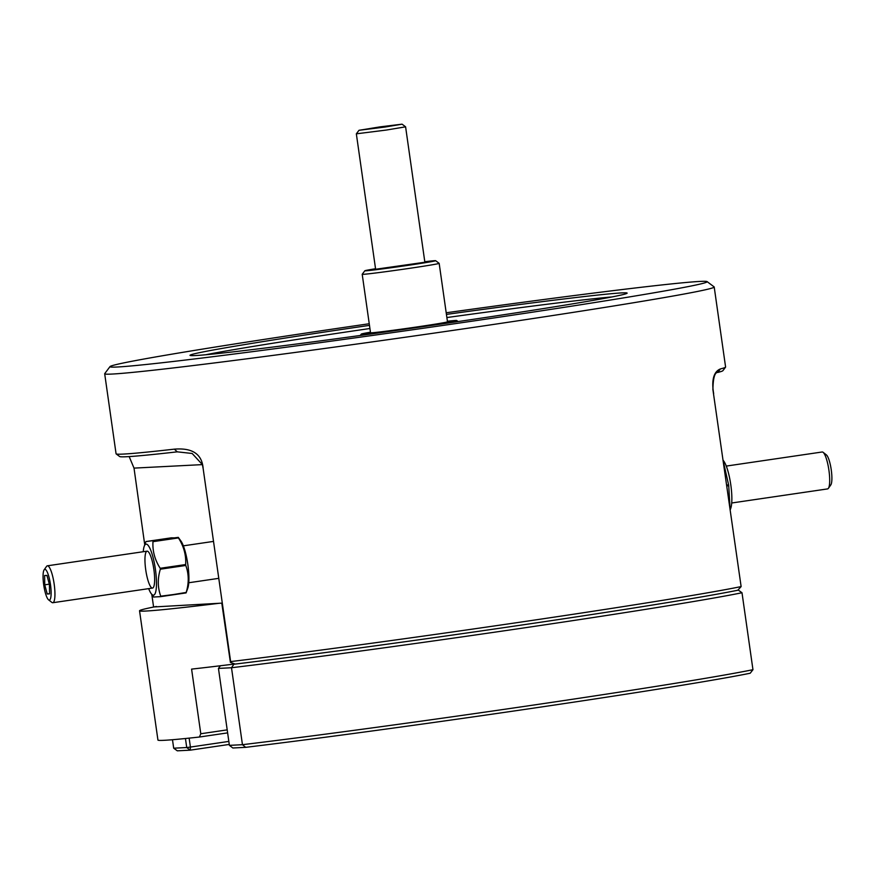<?xml version="1.0" encoding="UTF-8"?>
<svg xmlns="http://www.w3.org/2000/svg" width="875" height="875" viewBox="0 0 875 875"><rect width="100%" height="100%" fill="white"/><g stroke="black" fill="none" stroke-linecap="round" stroke-linejoin="round"><path stroke-width="1.31" d="M446.425 314.409A220.773 4.452 171.9 0 1 627.102 293.212A220.773 4.452 171.9 0 1 456.662 321.77A220.773 4.452 171.9 0 1 190.061 355.414A220.773 4.452 171.9 0 1 369.469 325.369M369.239 323.739A301.613 6.081 -8.1 0 0 110.009 366.592A301.613 6.081 -8.1 0 0 474.272 320.863A301.613 6.081 -8.1 0 0 707.098 281.619A301.613 6.081 -8.1 0 0 446.195 312.78M369.917 328.508A217.656 4.386 -8.1 0 0 361.583 329.722A217.656 4.386 -8.1 0 0 205.691 354.758M611.898 296.942A217.656 4.386 -8.1 0 0 446.873 317.548M737.778 590.242A304.73 6.136 171.9 0 1 235.178 664.07L230.398 662.386L230.628 661.587A307.836 6.202 -8.1 0 0 741.125 586.589L737.778 590.242M707.098 281.619L714.131 286.891A307.836 6.202 171.9 0 1 714.208 287.011A307.836 6.202 171.9 0 1 476.503 326.955A307.836 6.202 171.9 0 1 104.683 373.756A307.836 6.202 171.9 0 1 104.727 373.625L110.009 366.592M129.161 456.586L134.017 468.114L144.736 544.797M151.802 594.442L153.595 607.042M104.683 373.756L116.069 453.775A307.836 6.202 -8.1 0 0 116.145 453.895A307.836 6.202 -8.1 0 0 174.344 449.148C184.013 448.438 201.666 448.602 203.153 468.584L230.628 661.587M713.661 393.586C710.27 373.92 717.741 370.037 720.398 368.933A307.836 6.202 -8.1 0 0 725.55 367.161L722.914 370.672A304.73 6.136 171.9 0 1 717.806 372.433C714.755 372.247 713.114 377.978 712.906 389.627L741.125 586.589M725.55 367.161A307.836 6.202 -8.1 0 0 725.594 367.03L714.208 287.011M154.098 606.944L221.791 603.138L230.398 662.386M203.153 468.584L202.398 464.614L192.161 453.48L177.275 451.839A304.73 6.136 171.9 0 1 119.667 456.531L116.145 453.895M174.344 449.148L177.275 451.839M720.398 368.933L717.806 372.433M219.373 603.258A261.188 5.261 171.9 0 1 139.541 610.794A261.188 5.261 171.9 0 1 156.461 606.473M139.541 610.794L157.938 740.053A261.188 5.261 -8.1 0 0 199.434 737.023L200.791 733.753L191.592 669.112A261.188 5.261 -8.1 0 0 234.905 663.983M227.631 732.878L199.434 737.023M200.791 733.753L227.205 729.87M185.445 738.511L186.725 747.534L173.688 748.202L172.484 739.725M229.272 744.428L190.17 750.17L177.319 750.827L173.688 748.202M189.142 738.128L190.411 747.064L228.845 741.409M190.17 750.17L190.411 747.064L186.725 747.534L190.17 750.17M232.138 664.322L233.877 664.234A304.73 6.136 -8.1 0 0 738.38 590.122L737.887 590.144M233.877 664.234L231.503 667.745L242.452 744.691A307.836 6.202 -8.1 0 0 752.959 669.692L742 592.747A307.836 6.202 171.9 0 1 231.503 667.745L218.455 668.413L229.403 745.358L242.452 744.691L245.7 747.337L232.848 747.994L229.403 745.358M752.959 669.692L750.203 673.225A304.73 6.136 171.9 0 1 245.7 747.337M738.38 590.122L742 592.747M218.455 668.413L220.391 665.755M385.273 127.006L402.073 124.173L380.472 126.809L358.991 130.298L385.273 127.006M386.389 130.047L356.344 133.82L375.616 269.248L424.867 262.238L405.595 126.82L386.389 130.047M375.539 268.734A35.755 0.722 -8.1 0 0 364.842 270.769A35.755 0.722 -8.1 0 0 408.034 265.344A35.755 0.722 -8.1 0 0 435.641 260.695A35.755 0.722 -8.1 0 0 424.802 261.723M362.206 274.302L370.53 332.773A38.872 0.787 -8.1 0 0 409.117 328.081A38.872 0.787 -8.1 0 0 447.486 321.825L439.162 263.342A38.872 0.787 171.9 0 1 439.162 263.342A38.872 0.787 171.9 0 1 409.15 268.395A38.872 0.787 171.9 0 1 362.206 274.302A38.872 0.787 171.9 0 1 362.206 274.28L364.842 270.769M370.442 332.205A48.202 0.973 -8.1 0 0 361.298 334.075A48.202 0.973 -8.1 0 0 419.508 326.769A48.202 0.973 -8.1 0 0 456.706 320.491A48.202 0.973 -8.1 0 0 447.409 321.256M50.477 584.533A15.542 3.38 -98.4 0 0 44.144 569.822A15.542 3.38 -98.4 0 0 43.75 585.2A15.542 3.38 -98.4 0 0 48.552 599.812A15.542 3.38 -98.4 0 0 50.477 584.533M46.955 575.411L44.603 575.531L44.745 584.828L47.228 593.994L49.58 593.884L49.438 584.587L46.955 575.411M44.144 569.822L46.561 566.398A18.659 4.058 81.6 0 1 47.381 565.808A18.659 4.058 81.6 0 1 54.163 584.052A18.659 4.058 81.6 0 1 52.806 602.722A18.659 4.058 81.6 0 1 51.844 602.394L48.552 599.812M49.58 593.655L47.228 593.994M49.317 584.15L44.745 584.828M823.112 452.32L826.405 454.902A15.542 3.38 81.6 0 1 831.25 469.842A15.542 3.38 81.6 0 1 830.812 484.903L828.395 488.316A18.659 4.058 -98.4 0 0 828.92 470.247A18.659 4.058 -98.4 0 0 823.112 452.32A18.659 4.058 -98.4 0 0 822.15 451.992L726.283 466.08M731.708 502.994L827.575 488.906A18.659 4.058 -98.4 0 0 828.395 488.316M171.27 538.289L145.939 541.559L178.292 537.359L180.906 540.98A25.812 5.611 81.6 0 1 187.797 564.2A25.812 5.611 81.6 0 1 187.819 588.098L186.08 592.911L160.65 596.652L186.189 592.441C189.033 583.034 188.902 574.044 185.784 565.469L160.333 569.209C157.489 578.616 157.631 587.606 160.748 596.181L186.08 592.911M143.248 551.72A25.812 5.611 81.6 0 1 144.189 546.372L145.939 541.559L171.369 537.819L178.434 537.928L152.983 541.669C152.403 550.955 154.809 559.825 160.202 568.291L185.653 564.55L185.784 565.469M185.653 564.55C186.233 555.264 183.827 546.383 178.434 537.928M160.639 596.652L153.825 597.002M153.858 569.406A18.659 4.058 -98.4 0 0 147.077 551.163A18.659 4.058 -98.4 0 0 145.786 570.205A18.659 4.058 -98.4 0 0 152.502 588.077A18.659 4.058 -98.4 0 0 153.858 569.406M144.189 546.372A25.812 5.611 81.6 0 1 155.334 568.805A25.812 5.611 81.6 0 1 151.112 593.491A25.812 5.611 81.6 0 1 148.673 588.645M160.333 569.209L160.202 568.291M730.078 508.966L728.722 485.712L726.808 485.997M726.677 485.067L728.591 484.794L723.33 461.552M730.22 509.917L730.756 508.342A25.812 5.611 -98.4 0 0 730.713 484.28A25.812 5.611 -98.4 0 0 723.833 461.223L723.155 460.272M728.591 484.794L728.722 485.712M202.398 464.614L134.017 468.114M361.298 334.075L360.238 335.486M456.706 320.491L458.117 321.552M358.991 130.298L356.344 133.82M402.073 124.173L405.595 126.809M435.641 260.695L439.152 263.331M213.522 541.406L183.345 545.836M147.077 551.163L47.381 565.808M218.772 578.342L188.77 582.75M152.502 588.077L52.806 602.722M151.112 593.491L153.727 597.111"/></g></svg>
